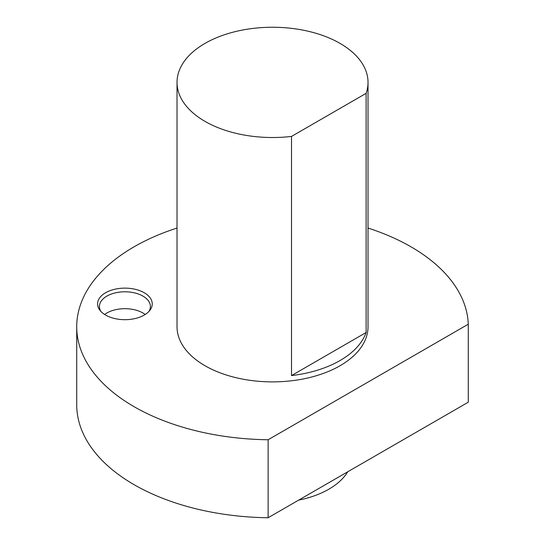 <?xml version="1.0" encoding="UTF-8"?>
<svg xmlns="http://www.w3.org/2000/svg" width="545" height="545" viewBox="0 0 545 545"><rect width="100%" height="100%" fill="white"/><g stroke="black" fill="none" stroke-linecap="round" stroke-linejoin="round"><path stroke-width="0.82" d="M268.126 517.75L468.278 402.196L468.278 324.207L268.126 439.76L268.126 517.75A195.805 113.047 0 0 1 76.722 404.731L76.722 326.748A195.805 113.047 180 0 1 177.023 228.055M268.126 439.76A195.805 113.047 180 0 1 76.722 326.748M368.025 228.055A195.805 113.047 180 0 1 468.278 324.207M177.023 82.384L177.023 326.748A95.498 55.134 0 0 0 204.995 365.729A95.498 55.134 0 0 0 300.07 379.538A95.498 55.134 0 0 0 366.117 337.709A95.498 55.134 0 0 0 368.025 326.748L368.025 82.384A95.498 55.134 0 0 0 272.527 27.25A95.498 55.134 0 0 0 177.023 82.384A95.498 55.134 0 0 0 291.521 136.42L291.521 375.58L366.117 332.511A95.498 55.134 180 0 1 291.521 375.58M291.521 136.42L366.117 93.352A95.498 55.134 0 0 0 368.025 82.384M366.117 93.352L366.117 332.511M105.587 315.065A27.332 15.778 0 0 0 149.861 310.35A27.332 15.778 0 0 0 124.907 288.128A27.332 15.778 0 0 0 99.96 310.35A27.332 15.778 0 0 0 105.587 315.065M145.188 314.485A25.492 14.715 0 0 0 104.633 314.485M148.935 311.433A25.492 14.715 0 0 0 150.4 306.508A25.492 14.715 0 0 0 124.907 291.793A25.492 14.715 0 0 0 99.415 306.508A25.492 14.715 0 0 0 100.886 311.433M347.71 471.806A79.597 45.95 180 0 1 298.646 500.133"/></g></svg>
